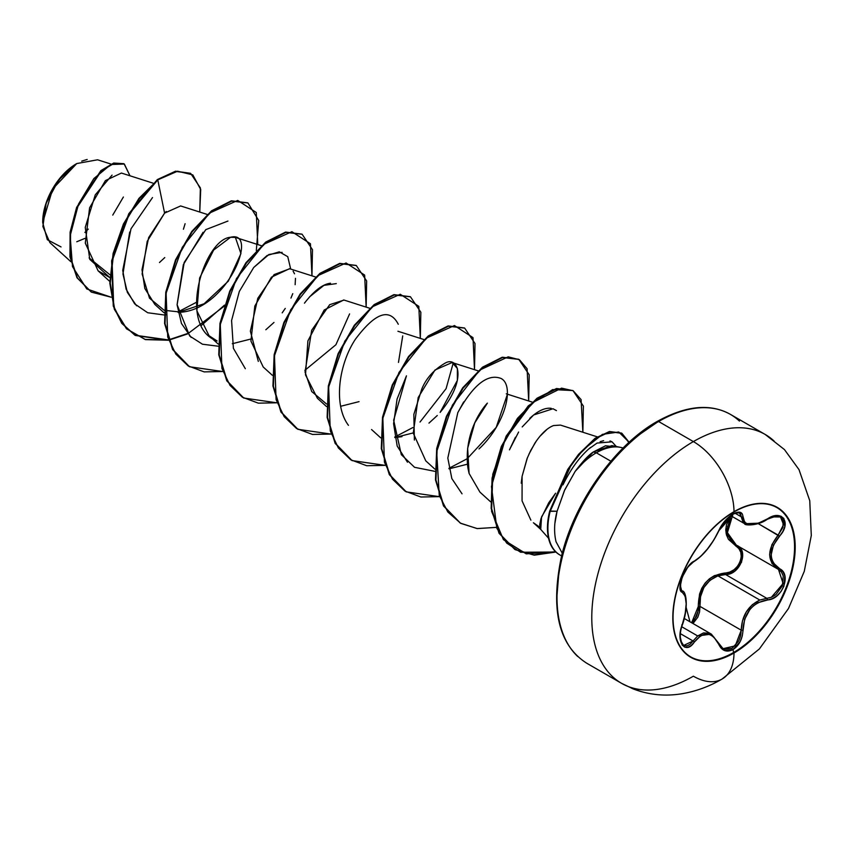 <?xml version="1.0" encoding="UTF-8"?>
<svg xmlns="http://www.w3.org/2000/svg" width="854" height="854" viewBox="0 0 854 854"><rect width="100%" height="100%" fill="white"/><g stroke="black" fill="none" stroke-linecap="round" stroke-linejoin="round"><path stroke-width="1.28" d="M776.905 507.586A86.201 49.767 -60 0 1 789.865 576.728A86.201 49.767 -60 0 1 733.607 652.499L734.002 652.734A86.201 49.767 -60 0 1 685.506 652.979A86.201 49.767 -60 0 1 679.389 582.631A86.201 49.767 -60 0 1 734.002 511.962A14366.778 8294.699 -120 0 0 734.002 511.685A86.542 49.97 -60 0 1 795.202 547.019A86.542 49.97 -60 0 1 734.002 653.011A86.542 49.97 120 0 0 795.202 547.019A86.542 49.97 120 0 0 734.002 511.685A86.542 49.97 120 0 0 672.803 617.677A86.542 49.97 120 0 0 734.002 653.011A14366.778 8294.699 -120 0 0 734.002 652.734A86.201 49.767 -60 0 1 673.048 617.538A86.201 49.767 -60 0 1 734.002 511.962A86.201 49.767 -60 0 1 794.957 547.158A86.201 49.767 -60 0 1 734.002 652.734A14366.778 8294.699 60 0 1 734.002 653.011A57.464 33.178 60 0 1 722.1 679.037A57.464 33.178 -120 0 0 734.002 653.011A86.542 49.97 -60 0 1 672.803 617.677A86.542 49.97 -60 0 1 734.002 511.685A14366.778 8294.699 60 0 1 734.002 511.962A86.201 49.767 -60 0 1 782.499 511.717A86.201 49.767 -60 0 1 788.616 582.065A86.201 49.767 -60 0 1 734.002 652.734L733.607 652.499A86.201 49.767 120 0 0 788.221 581.841A86.201 49.767 120 0 0 782.104 511.482M720.2 527.719L718.94 530.58L725.697 520.214C728.398 517.086 740.247 507.095 718.94 530.58A1.281 0.705 -157.2 0 1 718.694 530.814C711.788 544.98 703.685 555.068 694.366 561.078C685.399 564.377 675.3 590.402 682.25 592.324C687.47 596.861 687.47 607.685 682.25 624.786C675.311 641.333 685.388 655.733 694.366 642.048C703.664 630.796 711.777 631.522 718.694 644.226C721.854 650.897 726.626 652.68 733.01 649.584L733.607 652.499L733.01 649.584L740.194 641.578L742.254 636.016L744.635 619.289L749.887 609.478L753.676 605.593L757.989 602.668L772.251 598.697L777.001 595.793L781.026 591.502L783.865 586.314L784.805 575.724L782.808 571.529L773.393 563.042L771.738 559.156L771.173 554.737L773.393 545.258L782.808 531.551L784.805 526.672L783.876 518.517L781.036 516.254L777.012 515.592L772.262 516.563L757.989 523.395L749.897 524.527L746.834 523.79L744.635 522.2L742.254 513.884L740.204 512.304L733.01 513.969C726.626 518.1 721.854 523.716 718.694 530.814A1.281 0.705 22.8 0 0 718.951 530.569A1.281 0.705 22.8 0 0 718.94 530.238M732.412 516.179L733.01 513.969L724.63 521.282L721.182 526.043L713.891 539.931L707.411 549.026L700.547 556.53L694.366 561.078A1.281 1.067 63.4 0 1 693.896 561.633A1.281 1.067 -116.6 0 0 694.366 561.078L687.833 567.056L682.165 577.219L680.051 587.125L680.659 590.509L682.25 592.324A1.281 1.185 -64.4 0 0 681.77 590.754L681.77 590.754A1.281 1.185 115.6 0 1 682.25 592.324L685.175 596.156L686.189 603.778L685.175 613.973L680.659 630.508L680.051 636.198L682.154 645.037L684.684 647.14L687.833 647.3L691.196 645.528L694.366 642.048A1.281 0.651 -144.8 0 0 693.064 640.98L690.181 644.236L687.096 645.902L683.499 645.4M697.686 635.952L703.515 632.921L709.428 633.23L711.339 634.116L697.686 635.952L681.748 626.751L697.686 635.952L693.064 640.98L680.36 633.647L693.064 640.98A1.281 0.651 35.2 0 1 694.366 642.048L700.547 635.878L703.931 634.362L707.411 634.042L710.784 634.97L713.88 637.073L718.694 644.226A1.281 0.694 -22.6 0 0 718.951 643.532A1.281 0.694 157.4 0 1 718.694 644.226L721.182 648.207L724.63 650.588L733.01 649.584C739.265 645.368 742.574 638.909 742.937 630.209C744.197 612.766 752.31 602.668 767.287 599.914C781.976 599.946 792.096 573.931 779.424 568.679A1.281 0.843 117.9 0 1 778.175 569.255L781.357 571.934L783.246 575.863L782.403 585.759L775.976 594.565L771.514 597.245L766.839 598.344L725.58 574.529L717.926 575.852L759.804 600.042L717.926 575.852C705.276 581.286 699.287 591.459 699.97 606.383L693 623.527L697.846 617.132L699.565 611.87L699.97 606.383L698.294 606.468L697.996 611.581L696.458 616.481L691.633 622.737L698.294 606.468L699.97 606.383L741.229 630.199L740.653 635.632L738.785 640.831L732.124 648.303L724.277 649.221L722.772 648.453M680.873 590.007L680.478 589.356M759.804 600.042L766.839 598.344A1.281 0.726 86 0 1 767.287 599.914A1.281 0.726 -94 0 0 766.839 598.344L725.58 574.529L730.394 573.525L734.995 570.931L741.571 562.156L742.275 552.175L740.237 548.183L736.885 545.418C749.406 550.542 739.884 575.105 725.58 574.529A1.281 0.64 88.6 0 1 725.217 572.991C738.689 573.642 747.517 550.894 735.71 545.984L726.028 533.035L730.864 515.741L726.476 524.751L725.761 529.96L726.455 534.914L728.473 539.376L738.87 548.599L740.802 552.324L741.272 556.829L740.194 561.612L737.685 566.095L734.056 569.725L729.743 572.095L714.382 575.66L709.428 578.788L705.137 583.058L701.796 588.267L699.543 594.106L698.294 606.468C698.625 586.581 707.592 575.415 725.217 572.991A1.281 0.64 -91.4 0 0 725.58 574.529L717.926 575.852L709.973 580.261L703.867 587.541L700.515 596.7L699.97 606.383L741.229 630.199L742.489 620.815L746.257 611.944L752.289 604.717L759.804 600.042C747.997 605.892 741.806 615.947 741.229 630.199L735.241 645.859L723.114 648.666L718.929 643.895M689.968 621.776L686.178 607.578L689.968 621.776M681.673 590.68L680.275 585.428L681.673 590.68M734.002 511.685A57.464 33.178 -120 0 0 693.373 441.582A143.664 82.945 120 0 0 602.348 559.359A143.664 82.945 120 0 0 612.531 676.614A143.664 82.945 -60 0 1 602.348 559.359A143.664 82.945 -60 0 1 693.373 441.582L658.605 421.513A143.664 82.945 120 0 0 567.579 539.28A143.664 82.945 120 0 0 577.763 656.534A143.664 82.945 -60 0 1 567.579 539.28A143.664 82.945 -60 0 1 658.605 421.513A2.562 1.484 -120 0 0 657.313 421.385A2.562 1.484 60 0 1 658.605 421.513A143.664 82.945 -60 0 1 739.436 421.097A143.664 82.945 120 0 0 658.605 421.513L693.373 441.582A143.664 82.945 -60 0 1 774.204 441.166A143.664 82.945 120 0 0 693.373 441.582A57.464 33.178 60 0 1 734.002 511.685M61.05 246.934L47.312 239.696L42.7 222.574L52.67 188.99L76.743 163.573L58.723 179.938L46.169 203.284L42.881 226.523L49.884 242.611L70.839 261.676M76.284 163.84A47.493 27.413 120 0 0 42.7 222.008L45.251 205.686L52.532 188.905L63.431 174.216L76.284 163.84M637.319 436.01L656.79 422.559A2.562 1.484 60 0 1 657.313 421.385C615.638 444.592 574.561 501.554 561.59 555.89C550.179 609.446 558.58 645.229 586.762 663.238L621.531 683.307L633.241 688.943C648.965 694.921 665.255 696.522 682.111 693.726C696.149 691.313 709.471 686.413 722.1 679.037A57.464 33.178 60 0 1 693.373 676.197A143.664 82.945 -60 0 1 612.531 676.614M540.731 529.395L541.575 516.862L555.591 493.228L548.706 502.814L540.998 518.581L539.749 524.463L540.134 528.402M620.602 447.379L611.902 445.607L593.274 451.99L596.316 452.801A61.296 35.388 -60 0 1 622.118 447.742M623.068 448.03A61.296 35.388 120 0 0 596.316 452.801L610.877 461.213L596.316 452.801A61.296 35.388 120 0 0 575.19 471.344L564.398 490.655L557.086 511.236C554.182 522.232 553.83 532.394 556.039 541.746L562.274 553.232M76.775 241.757L84.909 238.383M153.015 183.151L121.417 173.052L105.416 180.589L89.595 207.821L85.293 243.134L98.114 270.825L109.846 277.571L89.777 259.36L85.251 227.377L95.264 194.84L112.055 175.123M207.191 214.429L180.642 205.942L164.587 213.105L148.66 237.593L141.999 269.736L144.849 288.503L154.852 304.43L163.968 312.713M178.123 312.436L204.106 303.757L228.306 281.179L240.935 253.606L235.384 237.401L230.569 237.273L213.639 250.062L199.612 278.062L196.879 310.771L209.027 335.707L217.119 340.992C176.661 326.698 204.095 238.928 230.569 237.273C259.05 229.843 228.413 308.016 181.507 312.158L164.448 310.333M232.309 343.714L250.692 339.07M315.553 276.995L289.559 268.69L271.465 277.144L254.834 306.042L250.916 341.045L263.213 366.996L272.33 375.28M369.729 308.273L343.756 299.967L324.2 310.002L307.91 340.885L305.497 374.885L317.4 398.274L326.516 406.557M398.476 362.438L402.714 335.91M394.847 437.558L413.229 432.914M414.382 440.056L413.838 414.403L421.791 389.04C426.263 378.066 434.227 369.334 445.681 362.833C457.68 356.342 468.184 378.439 440.13 412.397L457.349 380.425L457.37 368.469L452.118 362.534L434.985 370.006L418.193 397.537L413.261 433.149L425.762 460.84L434.867 469.124M449.033 468.846L467.416 464.192L449.033 468.835M468.995 473.073L467.907 467.981C463.658 434.366 480.898 409.867 487.367 403.141L474.792 422.837L467.65 448.318L469.092 473.436L479.937 492.117L490.602 501.81M597.213 436.832L560.47 425.089L553.573 425.559C547.414 427.854 541.19 433.693 534.924 443.087L528.925 454.221M527.409 457.733L522.093 476.34L521.239 483.193M540.902 529.565L533.483 522.819L539.813 527.228L533.398 522.744M610.012 440.92L612.019 441.817L597.053 443.077L588.716 449.001C578.991 457.723 570.419 469.668 562.989 484.837C570.483 469.583 579.055 457.637 588.716 449.001L590.53 447.453M600.149 441.667L603.618 440.675M612.019 441.817L616.3 446.503L612.019 441.817M518.613 432.039L509.464 449.844L515.442 437.259M522.2 426.925L533.633 414.98L553.018 408.746L556.434 410.593M462.046 493.836L451.841 478.592L447.816 458.064L457.797 412.663L463.679 401.924M507.404 394.27L496.195 427.395L467.095 458.79L448.926 468.323M407.465 462.185L397.185 446.055L393.587 423.733L397.078 399.042L406.451 375.835L393.662 420.211L401.316 454.648L414.564 467.309L434.899 471.344M309.532 296.872L323.933 285.353L336.295 283.613M245.333 368.714L233.388 348.304L231.583 320.517L239.323 291.438L253.713 267.494L268.946 254.481L282.119 252.336M191.147 337.426L181.464 323.485L177.098 304.835L184.197 262.434L205.782 229.641L227.933 221.058M136.555 305.775L127.363 292.388L122.955 273.985L129.68 232.032M109.974 274.796L89.115 257.897L109.974 274.796M110.935 164.053L97.58 159.794L76.775 163.552M112.749 215.101L123.382 197.018M159.474 262.52L164.779 257.566M183.418 229.224L185.094 223.716M166.316 211.482L164.587 213.105L157.776 179.842L177.568 171.206L192.812 174.889L200.711 189.524L199.751 212.048L200.37 187.912L190.666 173.415L176.009 171.462L157.328 179.586L175.561 171.195L190.442 173.287M111.137 297.213L86.798 288.962L72.505 266.619L70.145 235.843L78.525 204.074L93.887 178.539L110.945 164.502L124.353 164.053L129.989 175.796L124.15 163.936L114.148 163.306L101.338 170.896L77.052 207.703L70.562 232.448L70.412 257.065L77.447 278.009L91.431 292.132L111.137 297.213M91.207 292.004L76.988 277.753L69.953 256.808L70.113 232.181L76.604 207.447L100.879 170.64L113.699 163.039L123.926 163.808M123.713 163.68L113.71 163.039L100.889 170.629L76.604 207.437L70.113 232.181L69.953 256.808L76.999 277.753L91.431 292.132M190.666 173.415L175.561 171.195L157.328 179.586L128.815 213.681L111.618 260.801L113.262 306.063L121.78 323.378L134.889 335.195L168.281 339.913L145.18 339.422L126.52 328.822L114.34 309.287L109.803 283.112L113.112 253.478L123.424 224.026L138.967 198.352L157.776 179.842L139.448 198.576L123.915 224.186L113.603 253.585L110.251 283.176L114.714 309.351L126.808 328.929L145.372 339.614L168.398 340.234L135.338 335.462L122.229 323.634L113.71 306.33L112.066 261.068L129.264 213.938L157.776 179.842L164.587 213.105L147.198 241.362L142.116 273.995L149.503 298.174L163.989 310.162M596.316 452.801L593.274 451.99L575.19 471.344A61.296 35.388 -60 0 1 596.316 452.801M618.606 453.367L601.355 473.981L586.239 497.039L573.824 521.655L564.611 546.902M558.932 571.785L557.011 595.377M621.701 433.202L628.854 442.521L621.477 433.063L609.489 431.505L595.003 438.348L578.542 454.36L567.75 469.401L550.157 511.322L568.209 469.657L578.991 454.627L595.451 438.614L609.937 431.761L621.936 433.33L629.12 442.276L618.776 431.985L602.422 434.376L583.335 449.652L570.974 465.387L550.157 511.322L557.086 511.236L564.729 489.94L575.19 471.344C582.684 461.416 588.705 454.968 593.274 451.99L605.561 445.777L615.307 446.898M530.878 520.15L522.061 500.882L522.093 476.34L527.067 458.587L530.729 450.432L536.461 440.792M539.824 436.394L547.04 429.327M437.28 415.503L428.964 423.125M401.988 436.64L395.562 437.515M359.043 401.636L340.661 406.28M326.538 404.006L311.742 391.559L305.049 372.056L311.689 330.252L329.729 304.654L344.066 300.074M349.585 313.92L335.91 344.738L304.857 370.348M258.314 361.381L250.371 331.171L257.791 298.334L274.123 274.582L289.784 268.754M293.125 271.209L294.534 273.792M295.473 278.329L295.142 284.681M292.762 293.669L290.958 298.078M285.247 308.443L282.183 312.852M273.974 322.449L265.818 329.761M168.74 340.17L187.378 333.999L168.74 340.17M257.78 244.564L256.275 212.497L237.711 200.423L209.55 213.052L182.276 247.308L166.103 293.2L167.736 337.084L175.785 354.058L188.2 365.939L204.159 371.885L222.574 371.511L189.513 366.74L173.02 349.702L165.035 323.677L166.252 292.346L175.977 260.171L192.203 231.754L211.963 211.119L231.712 201.128L247.948 202.974L258.751 220.545L256.307 250.532M311.956 275.842L310.45 243.774L291.897 231.701L263.726 244.329L236.451 278.585L220.289 324.477L221.912 368.362L229.972 385.335L242.376 397.227L258.346 403.163L276.76 402.8L243.7 398.017L227.207 380.98L219.211 354.954L220.428 323.623L230.153 291.449L246.39 263.032L266.138 242.408L285.898 232.405L302.124 234.263L312.479 249.667L311.956 275.842M366.142 307.12L364.637 275.063L346.073 262.979L317.912 275.618L290.638 309.863L274.465 355.755L276.098 399.64L284.147 416.624L296.562 428.505L312.521 434.44L330.936 434.078L297.875 429.295L281.382 412.258L273.397 386.243L274.614 354.901L284.339 322.727L300.565 294.31L320.325 273.686L340.073 263.683L356.31 265.541L366.654 280.945L366.142 307.12M420.317 338.408L418.812 306.34L400.259 294.267L372.088 306.896L344.813 341.141L328.641 387.043L330.274 430.928L338.333 447.902L350.738 459.783L366.708 465.729L385.122 465.355L352.051 460.584L335.558 443.536L327.573 417.521L328.79 386.189L338.515 354.004L354.752 325.598L374.5 304.963L394.26 294.961L410.486 296.818L420.841 312.222L420.317 338.408M474.504 369.686L472.999 337.618L454.435 325.545L426.274 338.173L398.999 372.429L382.827 418.321L384.46 462.206L392.509 479.179L404.924 491.071L420.883 497.007L439.298 496.644L406.237 491.861L389.744 474.813L381.759 448.798L382.976 417.467L392.701 385.293L408.927 356.876L428.687 336.241L448.435 326.249L464.672 328.107L475.016 343.511L474.504 369.686M528.679 400.964L527.089 368.704L519.424 359.737L508.194 356.833L479.692 370.092L452.396 405.148L436.682 451.617L439.244 495.427L447.87 512.048L460.84 523.385L477.311 528.594L496.11 527.388L477.055 528.562L460.413 523.139L443.92 506.102L435.935 480.076L437.152 448.745L446.877 416.571L463.114 388.154L482.862 367.53L502.622 357.527L518.848 359.385L529.202 374.789L528.679 400.964M582.866 432.252L581.083 399.608L573.141 390.726L561.548 388.143L532.448 402.629L505.184 439.266L491.456 486.47L496.857 528.327L506.742 543.112L520.598 552.26L555.89 552.026L534.252 555.175L515.272 549.698L499.494 533.536L491.616 508.664L492.534 478.336L501.789 446.727L517.844 418.684L537.454 398.498L556.989 388.762L573.034 390.662L583.378 406.066L582.866 432.252M201.363 325.427L224.485 305.124M247.713 202.846L231.263 200.861L211.504 210.863L191.755 231.498L175.518 259.915L165.804 292.089L164.587 323.42L172.572 349.435L189.289 366.612L172.668 349.606L164.598 323.538L165.793 292.111L175.561 259.819L191.872 231.338L211.707 210.714L231.509 200.807L247.713 202.846M301.9 234.135L285.439 232.139L265.69 242.141L245.931 262.776L229.705 291.193L219.98 323.367L218.763 354.698L226.748 380.713L243.475 397.889L226.844 380.884L218.773 354.816L219.98 323.388L229.737 291.097L246.048 262.616L265.893 241.992L285.684 232.085L301.9 234.135M356.075 265.413L339.625 263.427L319.866 273.419L300.117 294.054L283.88 322.47L274.155 354.645L272.938 385.976L280.934 412.002L297.651 429.167L281.03 412.162L272.96 386.104L274.155 354.666L283.923 322.385L300.234 293.893L320.069 273.269L339.871 263.374L356.075 265.413M410.262 296.69L393.801 294.705L374.052 304.707L354.293 325.331L338.067 353.748L328.342 385.923L327.125 417.254L335.11 443.279L351.827 460.445L335.206 443.45L327.135 417.382L328.342 385.944L338.099 353.663L354.41 325.171L374.255 304.547L394.057 294.651L410.262 296.69M464.437 327.979L447.987 325.982L428.228 335.985L408.479 356.609L392.242 385.026L382.517 417.2L381.3 448.542L389.296 474.557L406.013 491.733L389.392 474.728L381.322 448.66L382.517 417.222L392.285 384.94L408.596 356.449L428.43 335.835L448.233 325.929L464.437 327.979M518.624 359.256L502.163 357.271L482.414 367.263L462.654 387.887L446.428 416.304L436.704 448.478L435.487 479.82L443.472 505.835L460.189 523.011L443.568 506.006L435.497 479.937L436.704 448.51L446.461 416.218L462.772 387.737L482.617 367.113L502.419 357.218L518.624 359.256M572.799 390.534L556.53 388.506L537.006 398.231L517.396 418.428L501.341 446.471L492.075 478.08L491.167 508.397L499.046 533.28L514.813 549.432L533.867 554.908L555.57 551.727L526.256 553.872L503.444 539.685L491.584 511.332L492.769 474.28L506.176 436.116L528.338 405.799L552.655 389.584L572.799 390.534M224.132 306.266L187.72 333.839M152.514 197.562L130.982 228.829L122.73 270.366L126.125 289.207L134.676 303.875L147.71 312.745L164 314.945M164.448 314.912L166.188 314.731M178.027 311.923L196.196 302.412M203.071 232.277L183.354 264.633L177.088 304.675L189.705 336.028L202.462 344.215L218.176 346.212M290.691 269.042L287.766 256.691L279.29 251.823L267.11 255.506L253.713 267.494M330.509 283.229C322.748 284.126 314.069 290.766 304.462 303.17M398.284 324.253C389.595 307.621 375.29 312.639 355.36 339.305C338.632 364.626 333.199 405.127 348.453 425.324M394.751 437.034L412.92 427.523M420.008 422.047L446.087 388.666L453.228 362.993M479.019 448.937C506.038 423.584 514.652 385.261 501.042 378.461C487.698 373.337 473.287 384.738 457.797 412.663M551.246 408.329C544.991 407.507 537.828 410.859 529.747 418.375M554.929 523.171L557.086 511.236L549.709 511.066L567.761 469.39L578.542 454.349L595.014 438.337L609.5 431.505L621.936 433.33M187.037 333.69L168.622 339.849M550.157 511.322A58.627 33.85 120 0 0 561.59 555.858A58.627 33.85 -60 0 1 559.733 554.865A58.627 33.85 -60 0 1 550.157 511.322M549.709 511.066A58.627 33.85 120 0 0 559.263 554.598A58.627 33.85 120 0 0 559.818 554.919A58.627 33.85 -60 0 1 549.709 511.066M81.706 161.128L87.172 159.452M88.272 229.107L84.898 232.427M735.71 545.984A1.281 0.758 118.1 0 1 736.853 545.396A1.281 0.758 -61.9 0 0 735.71 545.984M732.241 516.531L727.405 532.65L736.308 545.098M780.353 516.905L783.139 520.086L782.947 527.292L778.154 535.127L758.235 523.63L779.424 536.237C792.085 523 781.997 508.632 767.287 519.008L767.287 519.008C752.331 527.025 744.208 526.299 742.937 516.83A1.281 1.035 -179.5 0 1 741.229 516.777L735.038 513.201L741.229 516.777L744.72 523.737L743.119 522.445L741.229 516.777A1.281 1.035 0.5 0 0 742.937 516.83C742.574 511.77 739.265 510.82 733.01 513.969L733.458 512.283M757.146 523.705L748.68 524.89M738.785 512.656L740.653 514.087L741.229 516.777L739.543 512.976L735.486 512.774M730.853 518.591L727.555 526.672M727.672 534.028L730.533 540.048L735.849 544.82M736.885 545.418L777.065 568.615M778.197 569.255L771.909 563.33L769.625 554.62L771.909 544.649L778.154 535.127C766.935 549.73 766.935 561.099 778.154 569.234A1.281 0.843 -62.1 0 0 779.424 568.679C768.579 560.886 768.579 550.072 779.424 536.237L778.154 535.127L783.577 524.591L780.481 516.98C780.278 515.133 775.87 515.912 767.255 519.307C757.861 526.203 743.749 525.498 744.72 523.737L758.704 523.16M771.418 516.883L780.481 516.98M693.277 561.708A1.281 1.067 -116.6 0 0 693.896 561.633C687.94 565.487 683.531 572.426 680.681 582.471C680.489 589.719 680.798 592.452 681.609 590.669M693.064 640.98L683.616 645.475L680.318 640.126M681.77 624.893L682.357 624.925C688.484 608.347 686.573 590.605 682.068 590.904M718.951 643.532A1.281 0.694 -22.6 0 0 718.641 643.265L711.339 634.116L718.951 643.521A1.281 0.694 157.4 0 1 718.951 643.532L723.007 648.602M742.937 630.209L741.229 630.199L742.937 630.209M778.474 569.415L783.129 583.517L771.354 597.309M733.607 652.499A86.201 49.767 -60 0 1 690.705 656.886A86.201 49.767 120 0 0 733.607 652.499M684.321 618.52L711.265 634.074M548.535 538.212L540.71 529.373M98.114 270.825L109.792 281.436M235.384 237.401L261.367 245.706M209.027 335.707L218.154 344.002M397.921 331.245L423.915 339.55M371.565 429.541L380.692 437.846M452.118 362.534L478.091 370.828M506.283 393.811L532.277 402.117M657.313 421.385C686.04 405.543 710.411 403.205 730.437 414.393L765.205 434.472L784.463 449.588L799.002 469.615L809.752 500.7L811.3 535.49L804.276 571.326L788.509 608.475L759.387 648.933L722.1 679.037M632.003 688.441L641.247 691.633M778.175 569.255L736.863 545.407M730.81 515.709L744.667 523.705M681.417 590.53L682.036 590.893M682.357 624.925C680.264 630.572 679.773 636.038 680.873 641.311L683.563 645.443M739.543 512.976L736.938 512.678L732.775 514.3L721.523 525.498M718.94 530.58C711.82 545.162 703.472 555.506 693.896 561.633"/></g></svg>
